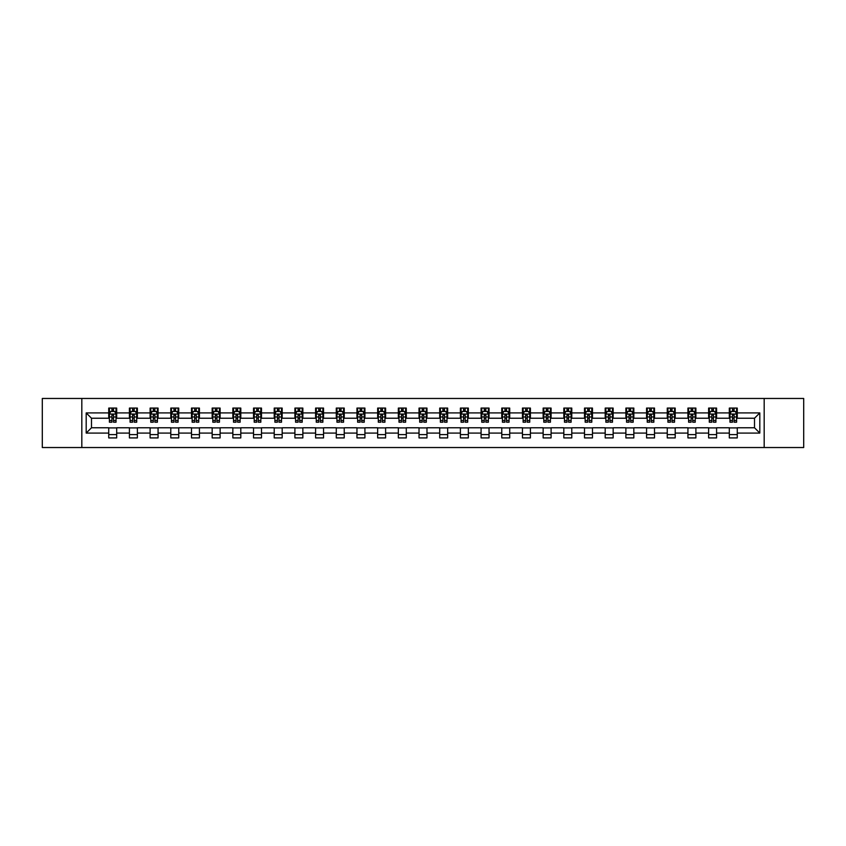 <?xml version="1.0" encoding="UTF-8"?>
<svg xmlns="http://www.w3.org/2000/svg" width="846" height="846" viewBox="0 0 846 846"><rect width="100%" height="100%" fill="white"/><g stroke="black" fill="none" stroke-linecap="round" stroke-linejoin="round"><path stroke-width="1.27" d="M764.181 447.534L803.7 447.534L803.7 398.466L764.181 398.466L764.181 447.534L81.819 447.534L81.819 398.466L42.3 398.466L42.3 447.534L81.819 447.534M764.181 398.466L81.819 398.466M737.268 412.922L737.268 408.079L729.315 408.079L729.315 412.922L716.583 412.922L716.583 408.079L708.62 408.079L708.62 412.922L695.898 412.922L695.898 408.079L687.935 408.079L687.935 412.922L675.214 412.922L675.214 408.079L667.251 408.079L667.251 412.922L654.518 412.922L654.518 408.079L646.566 408.079L646.566 412.922L633.834 412.922L633.834 408.079L625.881 408.079L625.881 412.922L613.149 412.922L613.149 408.079L605.197 408.079L605.197 412.922L592.464 412.922L592.464 408.079L584.512 408.079L584.512 412.922L571.78 412.922L571.78 408.079L563.827 408.079L563.827 412.922L551.095 412.922L551.095 408.079L543.143 408.079L543.143 412.922L530.41 412.922L530.41 408.079L522.447 408.079L522.447 412.922L509.726 412.922L509.726 408.079L501.763 408.079L501.763 412.922L489.041 412.922L489.041 408.079L481.078 408.079L481.078 412.922L468.346 412.922L468.346 408.079L460.393 408.079L460.393 412.922L447.661 412.922L447.661 408.079L439.709 408.079L439.709 412.922L426.976 412.922L426.976 408.079L419.024 408.079L419.024 412.922L406.292 412.922L406.292 408.079L398.339 408.079L398.339 412.922L385.607 412.922L385.607 408.079L377.654 408.079L377.654 412.922L364.922 412.922L364.922 408.079L356.959 408.079L356.959 412.922L344.237 412.922L344.237 408.079L336.274 408.079L336.274 412.922L323.553 412.922L323.553 408.079L315.59 408.079L315.59 412.922L302.857 412.922L302.857 408.079L294.905 408.079L294.905 412.922L282.173 412.922L282.173 408.079L274.22 408.079L274.22 412.922L261.488 412.922L261.488 408.079L253.536 408.079L253.536 412.922L240.803 412.922L240.803 408.079L232.851 408.079L232.851 412.922L220.119 412.922L220.119 408.079L212.166 408.079L212.166 412.922L199.434 412.922L199.434 408.079L191.482 408.079L191.482 412.922L178.749 412.922L178.749 408.079L170.786 408.079L170.786 412.922L158.065 412.922L158.065 408.079L150.102 408.079L150.102 412.922L137.38 412.922L137.38 408.079L129.417 408.079L129.417 412.922L116.685 412.922L116.685 408.079L108.732 408.079L108.732 412.922L86.186 412.922L86.186 433.078L91.495 427.769L108.732 427.769L108.732 437.921L116.685 437.921L116.685 427.769L129.417 427.769L129.417 437.921L137.38 437.921L137.38 427.769L150.102 427.769L150.102 437.921L158.065 437.921L158.065 427.769L170.786 427.769L170.786 437.921L178.749 437.921L178.749 427.769L191.482 427.769L191.482 437.921L199.434 437.921L199.434 427.769L212.166 427.769L212.166 437.921L220.119 437.921L220.119 427.769L232.851 427.769L232.851 437.921L240.803 437.921L240.803 427.769L253.536 427.769L253.536 437.921L261.488 437.921L261.488 427.769L274.22 427.769L274.22 437.921L282.173 437.921L282.173 427.769L294.905 427.769L294.905 437.921L302.857 437.921L302.857 427.769L315.59 427.769L315.59 437.921L323.553 437.921L323.553 427.769L336.274 427.769L336.274 437.921L344.237 437.921L344.237 427.769L356.959 427.769L356.959 437.921L364.922 437.921L364.922 427.769L377.654 427.769L377.654 437.921L385.607 437.921L385.607 427.769L398.339 427.769L398.339 437.921L406.292 437.921L406.292 427.769L419.024 427.769L419.024 437.921L426.976 437.921L426.976 427.769L439.709 427.769L439.709 437.921L447.661 437.921L447.661 427.769L460.393 427.769L460.393 437.921L468.346 437.921L468.346 427.769L481.078 427.769L481.078 437.921L489.041 437.921L489.041 427.769L501.763 427.769L501.763 437.921L509.726 437.921L509.726 427.769L522.447 427.769L522.447 437.921L530.41 437.921L530.41 427.769L543.143 427.769L543.143 437.921L551.095 437.921L551.095 427.769L563.827 427.769L563.827 437.921L571.78 437.921L571.78 427.769L584.512 427.769L584.512 437.921L592.464 437.921L592.464 427.769L605.197 427.769L605.197 437.921L613.149 437.921L613.149 427.769L625.881 427.769L625.881 437.921L633.834 437.921L633.834 427.769L646.566 427.769L646.566 437.921L654.518 437.921L654.518 427.769L667.251 427.769L667.251 437.921L675.214 437.921L675.214 427.769L687.935 427.769L687.935 437.921L695.898 437.921L695.898 427.769L708.62 427.769L708.62 437.921L716.583 437.921L716.583 427.769L729.315 427.769L729.315 437.921L737.268 437.921L737.268 427.769L754.505 427.769L754.505 418.231L737.268 418.231L737.268 412.922L759.814 412.922L759.814 433.078L737.268 433.078M729.315 433.078L716.583 433.078M708.62 433.078L695.898 433.078M687.935 433.078L675.214 433.078M667.251 433.078L654.518 433.078M646.566 433.078L633.834 433.078M625.881 433.078L613.149 433.078M605.197 433.078L592.464 433.078M584.512 433.078L571.78 433.078M563.827 433.078L551.095 433.078M543.143 433.078L530.41 433.078M522.447 433.078L509.726 433.078M501.763 433.078L489.041 433.078M481.078 433.078L468.346 433.078M460.393 433.078L447.661 433.078M439.709 433.078L426.976 433.078M419.024 433.078L406.292 433.078M398.339 433.078L385.607 433.078M377.654 433.078L364.922 433.078M356.959 433.078L344.237 433.078M336.274 433.078L323.553 433.078M315.59 433.078L302.857 433.078M294.905 433.078L282.173 433.078M274.22 433.078L261.488 433.078M253.536 433.078L240.803 433.078M232.851 433.078L220.119 433.078M212.166 433.078L199.434 433.078M191.482 433.078L178.749 433.078M170.786 433.078L158.065 433.078M150.102 433.078L137.38 433.078M129.417 433.078L116.685 433.078M108.732 433.078L86.186 433.078M729.315 412.922L729.315 418.231L716.583 418.231L716.583 412.922M708.62 412.922L708.62 418.231L695.898 418.231L695.898 412.922M687.935 412.922L687.935 418.231L675.214 418.231L675.214 412.922M667.251 412.922L667.251 418.231L654.518 418.231L654.518 412.922M646.566 412.922L646.566 418.231L633.834 418.231L633.834 412.922M625.881 412.922L625.881 418.231L613.149 418.231L613.149 412.922M605.197 412.922L605.197 418.231L592.464 418.231L592.464 412.922M584.512 412.922L584.512 418.231L571.78 418.231L571.78 412.922M563.827 412.922L563.827 418.231L551.095 418.231L551.095 412.922M543.143 412.922L543.143 418.231L530.41 418.231L530.41 412.922M522.447 412.922L522.447 418.231L509.726 418.231L509.726 412.922M501.763 412.922L501.763 418.231L489.041 418.231L489.041 412.922M481.078 412.922L481.078 418.231L468.346 418.231L468.346 412.922M460.393 412.922L460.393 418.231L447.661 418.231L447.661 412.922M439.709 412.922L439.709 418.231L426.976 418.231L426.976 412.922M419.024 412.922L419.024 418.231L406.292 418.231L406.292 412.922M398.339 412.922L398.339 418.231L385.607 418.231L385.607 412.922M377.654 412.922L377.654 418.231L364.922 418.231L364.922 412.922M356.959 412.922L356.959 418.231L344.237 418.231L344.237 412.922M336.274 412.922L336.274 418.231L323.553 418.231L323.553 412.922M315.59 412.922L315.59 418.231L302.857 418.231L302.857 412.922M294.905 412.922L294.905 418.231L282.173 418.231L282.173 412.922M274.22 412.922L274.22 418.231L261.488 418.231L261.488 412.922M253.536 412.922L253.536 418.231L240.803 418.231L240.803 412.922M232.851 412.922L232.851 418.231L220.119 418.231L220.119 412.922M212.166 412.922L212.166 418.231L199.434 418.231L199.434 412.922M191.482 412.922L191.482 418.231L178.749 418.231L178.749 412.922M170.786 412.922L170.786 418.231L158.065 418.231L158.065 412.922M150.102 412.922L150.102 418.231L137.38 418.231L137.38 412.922M129.417 412.922L129.417 418.231L116.685 418.231L116.685 412.922M108.732 412.922L108.732 418.231L91.495 418.231L86.186 412.922M91.495 418.231L91.495 427.769M759.814 433.078L754.505 427.769M754.505 418.231L759.814 412.922M108.732 411.399L109.398 411.399M111.915 411.399L113.512 411.399M116.029 411.399L116.685 411.399M108.732 418.093L109.398 418.093M111.915 418.093L113.512 418.093M116.029 418.093L116.685 418.093M108.732 427.907L116.685 427.907M108.732 434.601L116.685 434.601M129.417 427.907L137.38 427.907M129.417 434.601L137.38 434.601M129.417 411.399L130.083 411.399M132.6 411.399L134.197 411.399M136.714 411.399L137.38 411.399M129.417 418.093L130.083 418.093M132.6 418.093L134.197 418.093M136.714 418.093L137.38 418.093M150.102 427.907L158.065 427.907M150.102 434.601L158.065 434.601M150.102 411.399L150.768 411.399M153.285 411.399L154.881 411.399M157.398 411.399L158.065 411.399M150.102 418.093L150.768 418.093M153.285 418.093L154.881 418.093M157.398 418.093L158.065 418.093M170.786 427.907L178.749 427.907M170.786 434.601L178.749 434.601M170.786 411.399L171.452 411.399M173.969 411.399L175.566 411.399M178.083 411.399L178.749 411.399M170.786 418.093L171.452 418.093M173.969 418.093L175.566 418.093M178.083 418.093L178.749 418.093M191.482 427.907L199.434 427.907M191.482 434.601L199.434 434.601M191.482 411.399L192.137 411.399M194.665 411.399L196.251 411.399M198.768 411.399L199.434 411.399M191.482 418.093L192.137 418.093M194.665 418.093L196.251 418.093M198.768 418.093L199.434 418.093M212.166 427.907L220.119 427.907M212.166 434.601L220.119 434.601M212.166 411.399L212.822 411.399M215.349 411.399L216.936 411.399M219.452 411.399L220.119 411.399M212.166 418.093L212.822 418.093M215.349 418.093L216.936 418.093M219.452 418.093L220.119 418.093M232.851 427.907L240.803 427.907M232.851 434.601L240.803 434.601M232.851 411.399L233.517 411.399M236.034 411.399L237.62 411.399M240.137 411.399L240.803 411.399M232.851 418.093L233.517 418.093M236.034 418.093L237.62 418.093M240.137 418.093L240.803 418.093M253.536 427.907L261.488 427.907M253.536 434.601L261.488 434.601M253.536 411.399L254.202 411.399M256.719 411.399L258.305 411.399M260.832 411.399L261.488 411.399M253.536 418.093L254.202 418.093M256.719 418.093L258.305 418.093M260.832 418.093L261.488 418.093M274.22 427.907L282.173 427.907M274.22 434.601L282.173 434.601M274.22 411.399L274.887 411.399M277.403 411.399L278.99 411.399M281.517 411.399L282.173 411.399M274.22 418.093L274.887 418.093M277.403 418.093L278.99 418.093M281.517 418.093L282.173 418.093M294.905 427.907L302.857 427.907M294.905 434.601L302.857 434.601M294.905 411.399L295.571 411.399M298.088 411.399L299.685 411.399M302.202 411.399L302.857 411.399M294.905 418.093L295.571 418.093M298.088 418.093L299.685 418.093M302.202 418.093L302.857 418.093M315.59 427.907L323.553 427.907M315.59 434.601L323.553 434.601M315.59 411.399L316.256 411.399M318.773 411.399L320.37 411.399M322.886 411.399L323.553 411.399M315.59 418.093L316.256 418.093M318.773 418.093L320.37 418.093M322.886 418.093L323.553 418.093M336.274 427.907L344.237 427.907M336.274 434.601L344.237 434.601M336.274 411.399L336.941 411.399M339.458 411.399L341.054 411.399M343.571 411.399L344.237 411.399M336.274 418.093L336.941 418.093M339.458 418.093L341.054 418.093M343.571 418.093L344.237 418.093M356.959 427.907L364.922 427.907M356.959 434.601L364.922 434.601M356.959 411.399L357.625 411.399M360.142 411.399L361.739 411.399M364.256 411.399L364.922 411.399M356.959 418.093L357.625 418.093M360.142 418.093L361.739 418.093M364.256 418.093L364.922 418.093M377.654 427.907L385.607 427.907M377.654 434.601L385.607 434.601M377.654 411.399L378.31 411.399M380.837 411.399L382.424 411.399M384.941 411.399L385.607 411.399M377.654 418.093L378.31 418.093M380.837 418.093L382.424 418.093M384.941 418.093L385.607 418.093M398.339 427.907L406.292 427.907M398.339 434.601L406.292 434.601M398.339 411.399L398.995 411.399M401.522 411.399L403.108 411.399M405.625 411.399L406.292 411.399M398.339 418.093L398.995 418.093M401.522 418.093L403.108 418.093M405.625 418.093L406.292 418.093M419.024 427.907L426.976 427.907M419.024 434.601L426.976 434.601M419.024 411.399L419.69 411.399M422.207 411.399L423.793 411.399M426.31 411.399L426.976 411.399M419.024 418.093L419.69 418.093M422.207 418.093L423.793 418.093M426.31 418.093L426.976 418.093M439.709 427.907L447.661 427.907M439.709 434.601L447.661 434.601M439.709 411.399L440.375 411.399M442.892 411.399L444.478 411.399M447.005 411.399L447.661 411.399M439.709 418.093L440.375 418.093M442.892 418.093L444.478 418.093M447.005 418.093L447.661 418.093M460.393 427.907L468.346 427.907M460.393 434.601L468.346 434.601M460.393 411.399L461.059 411.399M463.576 411.399L465.163 411.399M467.69 411.399L468.346 411.399M460.393 418.093L461.059 418.093M463.576 418.093L465.163 418.093M467.69 418.093L468.346 418.093M481.078 427.907L489.041 427.907M481.078 434.601L489.041 434.601M481.078 411.399L481.744 411.399M484.261 411.399L485.858 411.399M488.375 411.399L489.041 411.399M481.078 418.093L481.744 418.093M484.261 418.093L485.858 418.093M488.375 418.093L489.041 418.093M501.763 427.907L509.726 427.907M501.763 434.601L509.726 434.601M501.763 411.399L502.429 411.399M504.946 411.399L506.543 411.399M509.059 411.399L509.726 411.399M501.763 418.093L502.429 418.093M504.946 418.093L506.543 418.093M509.059 418.093L509.726 418.093M522.447 427.907L530.41 427.907M522.447 434.601L530.41 434.601M522.447 411.399L523.114 411.399M525.63 411.399L527.227 411.399M529.744 411.399L530.41 411.399M522.447 418.093L523.114 418.093M525.63 418.093L527.227 418.093M529.744 418.093L530.41 418.093M543.143 427.907L551.095 427.907M543.143 434.601L551.095 434.601M543.143 411.399L543.798 411.399M546.315 411.399L547.912 411.399M550.429 411.399L551.095 411.399M543.143 418.093L543.798 418.093M546.315 418.093L547.912 418.093M550.429 418.093L551.095 418.093M563.827 427.907L571.78 427.907M563.827 434.601L571.78 434.601M563.827 411.399L564.483 411.399M567.01 411.399L568.597 411.399M571.113 411.399L571.78 411.399M563.827 418.093L564.483 418.093M567.01 418.093L568.597 418.093M571.113 418.093L571.78 418.093M584.512 427.907L592.464 427.907M584.512 434.601L592.464 434.601M584.512 411.399L585.168 411.399M587.695 411.399L589.281 411.399M591.798 411.399L592.464 411.399M584.512 418.093L585.168 418.093M587.695 418.093L589.281 418.093M591.798 418.093L592.464 418.093M605.197 427.907L613.149 427.907M605.197 434.601L613.149 434.601M605.197 411.399L605.863 411.399M608.38 411.399L609.966 411.399M612.483 411.399L613.149 411.399M605.197 418.093L605.863 418.093M608.38 418.093L609.966 418.093M612.483 418.093L613.149 418.093M625.881 427.907L633.834 427.907M625.881 434.601L633.834 434.601M625.881 411.399L626.548 411.399M629.064 411.399L630.651 411.399M633.178 411.399L633.834 411.399M625.881 418.093L626.548 418.093M629.064 418.093L630.651 418.093M633.178 418.093L633.834 418.093M646.566 427.907L654.518 427.907M646.566 434.601L654.518 434.601M646.566 411.399L647.232 411.399M649.749 411.399L651.335 411.399M653.863 411.399L654.518 411.399M646.566 418.093L647.232 418.093M649.749 418.093L651.335 418.093M653.863 418.093L654.518 418.093M667.251 427.907L675.214 427.907M667.251 434.601L675.214 434.601M667.251 411.399L667.917 411.399M670.434 411.399L672.031 411.399M674.548 411.399L675.214 411.399M667.251 418.093L667.917 418.093M670.434 418.093L672.031 418.093M674.548 418.093L675.214 418.093M687.935 427.907L695.898 427.907M687.935 434.601L695.898 434.601M687.935 411.399L688.602 411.399M691.119 411.399L692.715 411.399M695.232 411.399L695.898 411.399M687.935 418.093L688.602 418.093M691.119 418.093L692.715 418.093M695.232 418.093L695.898 418.093M708.62 427.907L716.583 427.907M708.62 434.601L716.583 434.601M708.62 411.399L709.286 411.399M711.803 411.399L713.4 411.399M715.917 411.399L716.583 411.399M708.62 418.093L709.286 418.093M711.803 418.093L713.4 418.093M715.917 418.093L716.583 418.093M729.315 427.907L737.268 427.907M729.315 434.601L737.268 434.601M729.315 411.399L729.971 411.399M732.488 411.399L734.085 411.399M736.602 411.399L737.268 411.399M729.315 418.093L729.971 418.093M732.488 418.093L734.085 418.093M736.602 418.093L737.268 418.093M113.512 409.802L111.915 409.802M116.029 420.547L113.512 420.547L113.512 422.207L116.029 422.207L116.029 414.117L114.696 411.463L110.72 411.463L109.398 414.117L109.398 422.207L111.915 422.207L111.915 420.547L109.398 420.547M109.398 414.117L109.398 408.079M116.029 414.117L116.029 408.079M111.915 411.463L111.915 408.079M113.512 408.079L113.512 411.463M113.512 420.547L113.512 415.111L111.915 415.111L111.915 420.547M134.197 409.802L132.6 409.802M136.714 420.547L134.197 420.547L134.197 422.207L136.714 422.207L136.714 414.117L135.392 411.463L131.405 411.463L130.083 414.117L130.083 422.207L132.6 422.207L132.6 420.547L130.083 420.547M130.083 414.117L130.083 408.079M136.714 414.117L136.714 408.079M132.6 411.463L132.6 408.079M134.197 408.079L134.197 411.463M134.197 420.547L134.197 415.111L132.6 415.111L132.6 420.547M154.881 409.802L153.285 409.802M157.398 420.547L154.881 420.547L154.881 422.207L157.398 422.207L157.398 414.117L156.076 411.463L152.09 411.463L150.768 414.117L150.768 422.207L153.285 422.207L153.285 420.547L150.768 420.547M150.768 414.117L150.768 408.079M157.398 414.117L157.398 408.079M153.285 411.463L153.285 408.079M154.881 408.079L154.881 411.463M154.881 420.547L154.881 415.111L153.285 415.111L153.285 420.547M175.566 409.802L173.969 409.802M178.083 420.547L175.566 420.547L175.566 422.207L178.083 422.207L178.083 414.117L176.761 411.463L172.785 411.463L171.452 414.117L171.452 422.207L173.969 422.207L173.969 420.547L171.452 420.547M171.452 414.117L171.452 408.079M178.083 414.117L178.083 408.079M173.969 411.463L173.969 408.079M175.566 408.079L175.566 411.463M175.566 420.547L175.566 415.111L173.969 415.111L173.969 420.547M196.251 409.802L194.665 409.802M198.768 420.547L196.251 420.547L196.251 422.207L198.768 422.207L198.768 414.117L197.446 411.463L193.47 411.463L192.137 414.117L192.137 422.207L194.665 422.207L194.665 420.547L192.137 420.547M192.137 414.117L192.137 408.079M198.768 414.117L198.768 408.079M194.665 411.463L194.665 408.079M196.251 408.079L196.251 411.463M196.251 420.547L196.251 415.111L194.665 415.111L194.665 420.547M216.936 409.802L215.349 409.802M219.452 420.547L216.936 420.547L216.936 422.207L219.452 422.207L219.452 414.117L218.131 411.463L214.154 411.463L212.822 414.117L212.822 422.207L215.349 422.207L215.349 420.547L212.822 420.547M212.822 414.117L212.822 408.079M219.452 414.117L219.452 408.079M215.349 411.463L215.349 408.079M216.936 408.079L216.936 411.463M216.936 420.547L216.936 415.111L215.349 415.111L215.349 420.547M237.62 409.802L236.034 409.802M240.137 420.547L237.62 420.547L237.62 422.207L240.137 422.207L240.137 414.117L238.815 411.463L234.839 411.463L233.517 414.117L233.517 422.207L236.034 422.207L236.034 420.547L233.517 420.547M233.517 414.117L233.517 408.079M240.137 414.117L240.137 408.079M236.034 411.463L236.034 408.079M237.62 408.079L237.62 411.463M237.62 420.547L237.62 415.111L236.034 415.111L236.034 420.547M258.305 409.802L256.719 409.802M260.832 420.547L258.305 420.547L258.305 422.207L260.832 422.207L260.832 414.117L259.5 411.463L255.524 411.463L254.202 414.117L254.202 422.207L256.719 422.207L256.719 420.547L254.202 420.547M254.202 414.117L254.202 408.079M260.832 414.117L260.832 408.079M256.719 411.463L256.719 408.079M258.305 408.079L258.305 411.463M258.305 420.547L258.305 415.111L256.719 415.111L256.719 420.547M278.99 409.802L277.403 409.802M281.517 420.547L278.99 420.547L278.99 422.207L281.517 422.207L281.517 414.117L280.185 411.463L276.208 411.463L274.887 414.117L274.887 422.207L277.403 422.207L277.403 420.547L274.887 420.547M274.887 414.117L274.887 408.079M281.517 414.117L281.517 408.079M277.403 411.463L277.403 408.079M278.99 408.079L278.99 411.463M278.99 420.547L278.99 415.111L277.403 415.111L277.403 420.547M299.685 409.802L298.088 409.802M302.202 420.547L299.685 420.547L299.685 422.207L302.202 422.207L302.202 414.117L300.869 411.463L296.893 411.463L295.571 414.117L295.571 422.207L298.088 422.207L298.088 420.547L295.571 420.547M295.571 414.117L295.571 408.079M302.202 414.117L302.202 408.079M298.088 411.463L298.088 408.079M299.685 408.079L299.685 411.463M299.685 420.547L299.685 415.111L298.088 415.111L298.088 420.547M320.37 409.802L318.773 409.802M322.886 420.547L320.37 420.547L320.37 422.207L322.886 422.207L322.886 414.117L321.565 411.463L317.578 411.463L316.256 414.117L316.256 422.207L318.773 422.207L318.773 420.547L316.256 420.547M316.256 414.117L316.256 408.079M322.886 414.117L322.886 408.079M318.773 411.463L318.773 408.079M320.37 408.079L320.37 411.463M320.37 420.547L320.37 415.111L318.773 415.111L318.773 420.547M341.054 409.802L339.458 409.802M343.571 420.547L341.054 420.547L341.054 422.207L343.571 422.207L343.571 414.117L342.249 411.463L338.263 411.463L336.941 414.117L336.941 422.207L339.458 422.207L339.458 420.547L336.941 420.547M336.941 414.117L336.941 408.079M343.571 414.117L343.571 408.079M339.458 411.463L339.458 408.079M341.054 408.079L341.054 411.463M341.054 420.547L341.054 415.111L339.458 415.111L339.458 420.547M361.739 409.802L360.142 409.802M364.256 420.547L361.739 420.547L361.739 422.207L364.256 422.207L364.256 414.117L362.934 411.463L358.958 411.463L357.625 414.117L357.625 422.207L360.142 422.207L360.142 420.547L357.625 420.547M357.625 414.117L357.625 408.079M364.256 414.117L364.256 408.079M360.142 411.463L360.142 408.079M361.739 408.079L361.739 411.463M361.739 420.547L361.739 415.111L360.142 415.111L360.142 420.547M382.424 409.802L380.837 409.802M384.941 420.547L382.424 420.547L382.424 422.207L384.941 422.207L384.941 414.117L383.619 411.463L379.643 411.463L378.31 414.117L378.31 422.207L380.837 422.207L380.837 420.547L378.31 420.547M378.31 414.117L378.31 408.079M384.941 414.117L384.941 408.079M380.837 411.463L380.837 408.079M382.424 408.079L382.424 411.463M382.424 420.547L382.424 415.111L380.837 415.111L380.837 420.547M403.108 409.802L401.522 409.802M405.625 420.547L403.108 420.547L403.108 422.207L405.625 422.207L405.625 414.117L404.303 411.463L400.327 411.463L398.995 414.117L398.995 422.207L401.522 422.207L401.522 420.547L398.995 420.547M398.995 414.117L398.995 408.079M405.625 414.117L405.625 408.079M401.522 411.463L401.522 408.079M403.108 408.079L403.108 411.463M403.108 420.547L403.108 415.111L401.522 415.111L401.522 420.547M423.793 409.802L422.207 409.802M426.31 420.547L423.793 420.547L423.793 422.207L426.31 422.207L426.31 414.117L424.988 411.463L421.012 411.463L419.69 414.117L419.69 422.207L422.207 422.207L422.207 420.547L419.69 420.547M419.69 414.117L419.69 408.079M426.31 414.117L426.31 408.079M422.207 411.463L422.207 408.079M423.793 408.079L423.793 411.463M423.793 420.547L423.793 415.111L422.207 415.111L422.207 420.547M444.478 409.802L442.892 409.802M447.005 420.547L444.478 420.547L444.478 422.207L447.005 422.207L447.005 414.117L445.673 411.463L441.697 411.463L440.375 414.117L440.375 422.207L442.892 422.207L442.892 420.547L440.375 420.547M440.375 414.117L440.375 408.079M447.005 414.117L447.005 408.079M442.892 411.463L442.892 408.079M444.478 408.079L444.478 411.463M444.478 420.547L444.478 415.111L442.892 415.111L442.892 420.547M465.163 409.802L463.576 409.802M467.69 420.547L465.163 420.547L465.163 422.207L467.69 422.207L467.69 414.117L466.358 411.463L462.381 411.463L461.059 414.117L461.059 422.207L463.576 422.207L463.576 420.547L461.059 420.547M461.059 414.117L461.059 408.079M467.69 414.117L467.69 408.079M463.576 411.463L463.576 408.079M465.163 408.079L465.163 411.463M465.163 420.547L465.163 415.111L463.576 415.111L463.576 420.547M485.858 409.802L484.261 409.802M488.375 420.547L485.858 420.547L485.858 422.207L488.375 422.207L488.375 414.117L487.042 411.463L483.066 411.463L481.744 414.117L481.744 422.207L484.261 422.207L484.261 420.547L481.744 420.547M481.744 414.117L481.744 408.079M488.375 414.117L488.375 408.079M484.261 411.463L484.261 408.079M485.858 408.079L485.858 411.463M485.858 420.547L485.858 415.111L484.261 415.111L484.261 420.547M506.543 409.802L504.946 409.802M509.059 420.547L506.543 420.547L506.543 422.207L509.059 422.207L509.059 414.117L507.737 411.463L503.751 411.463L502.429 414.117L502.429 422.207L504.946 422.207L504.946 420.547L502.429 420.547M502.429 414.117L502.429 408.079M509.059 414.117L509.059 408.079M504.946 411.463L504.946 408.079M506.543 408.079L506.543 411.463M506.543 420.547L506.543 415.111L504.946 415.111L504.946 420.547M527.227 409.802L525.63 409.802M529.744 420.547L527.227 420.547L527.227 422.207L529.744 422.207L529.744 414.117L528.422 411.463L524.435 411.463L523.114 414.117L523.114 422.207L525.63 422.207L525.63 420.547L523.114 420.547M523.114 414.117L523.114 408.079M529.744 414.117L529.744 408.079M525.63 411.463L525.63 408.079M527.227 408.079L527.227 411.463M527.227 420.547L527.227 415.111L525.63 415.111L525.63 420.547M547.912 409.802L546.315 409.802M550.429 420.547L547.912 420.547L547.912 422.207L550.429 422.207L550.429 414.117L549.107 411.463L545.131 411.463L543.798 414.117L543.798 422.207L546.315 422.207L546.315 420.547L543.798 420.547M543.798 414.117L543.798 408.079M550.429 414.117L550.429 408.079M546.315 411.463L546.315 408.079M547.912 408.079L547.912 411.463M547.912 420.547L547.912 415.111L546.315 415.111L546.315 420.547M568.597 409.802L567.01 409.802M571.113 420.547L568.597 420.547L568.597 422.207L571.113 422.207L571.113 414.117L569.792 411.463L565.815 411.463L564.483 414.117L564.483 422.207L567.01 422.207L567.01 420.547L564.483 420.547M564.483 414.117L564.483 408.079M571.113 414.117L571.113 408.079M567.01 411.463L567.01 408.079M568.597 408.079L568.597 411.463M568.597 420.547L568.597 415.111L567.01 415.111L567.01 420.547M589.281 409.802L587.695 409.802M591.798 420.547L589.281 420.547L589.281 422.207L591.798 422.207L591.798 414.117L590.476 411.463L586.5 411.463L585.168 414.117L585.168 422.207L587.695 422.207L587.695 420.547L585.168 420.547M585.168 414.117L585.168 408.079M591.798 414.117L591.798 408.079M587.695 411.463L587.695 408.079M589.281 408.079L589.281 411.463M589.281 420.547L589.281 415.111L587.695 415.111L587.695 420.547M609.966 409.802L608.38 409.802M612.483 420.547L609.966 420.547L609.966 422.207L612.483 422.207L612.483 414.117L611.161 411.463L607.185 411.463L605.863 414.117L605.863 422.207L608.38 422.207L608.38 420.547L605.863 420.547M605.863 414.117L605.863 408.079M612.483 414.117L612.483 408.079M608.38 411.463L608.38 408.079M609.966 408.079L609.966 411.463M609.966 420.547L609.966 415.111L608.38 415.111L608.38 420.547M630.651 409.802L629.064 409.802M633.178 420.547L630.651 420.547L630.651 422.207L633.178 422.207L633.178 414.117L631.846 411.463L627.869 411.463L626.548 414.117L626.548 422.207L629.064 422.207L629.064 420.547L626.548 420.547M626.548 414.117L626.548 408.079M633.178 414.117L633.178 408.079M629.064 411.463L629.064 408.079M630.651 408.079L630.651 411.463M630.651 420.547L630.651 415.111L629.064 415.111L629.064 420.547M651.335 409.802L649.749 409.802M653.863 420.547L651.335 420.547L651.335 422.207L653.863 422.207L653.863 414.117L652.53 411.463L648.554 411.463L647.232 414.117L647.232 422.207L649.749 422.207L649.749 420.547L647.232 420.547M647.232 414.117L647.232 408.079M653.863 414.117L653.863 408.079M649.749 411.463L649.749 408.079M651.335 408.079L651.335 411.463M651.335 420.547L651.335 415.111L649.749 415.111L649.749 420.547M672.031 409.802L670.434 409.802M674.548 420.547L672.031 420.547L672.031 422.207L674.548 422.207L674.548 414.117L673.215 411.463L669.239 411.463L667.917 414.117L667.917 422.207L670.434 422.207L670.434 420.547L667.917 420.547M667.917 414.117L667.917 408.079M674.548 414.117L674.548 408.079M670.434 411.463L670.434 408.079M672.031 408.079L672.031 411.463M672.031 420.547L672.031 415.111L670.434 415.111L670.434 420.547M692.715 409.802L691.119 409.802M695.232 420.547L692.715 420.547L692.715 422.207L695.232 422.207L695.232 414.117L693.91 411.463L689.924 411.463L688.602 414.117L688.602 422.207L691.119 422.207L691.119 420.547L688.602 420.547M688.602 414.117L688.602 408.079M695.232 414.117L695.232 408.079M691.119 411.463L691.119 408.079M692.715 408.079L692.715 411.463M692.715 420.547L692.715 415.111L691.119 415.111L691.119 420.547M713.4 409.802L711.803 409.802M715.917 420.547L713.4 420.547L713.4 422.207L715.917 422.207L715.917 414.117L714.595 411.463L710.608 411.463L709.286 414.117L709.286 422.207L711.803 422.207L711.803 420.547L709.286 420.547M709.286 414.117L709.286 408.079M715.917 414.117L715.917 408.079M711.803 411.463L711.803 408.079M713.4 408.079L713.4 411.463M713.4 420.547L713.4 415.111L711.803 415.111L711.803 420.547M734.085 409.802L732.488 409.802M736.602 420.547L734.085 420.547L734.085 422.207L736.602 422.207L736.602 414.117L735.28 411.463L731.304 411.463L729.971 414.117L729.971 422.207L732.488 422.207L732.488 420.547L729.971 420.547M729.971 414.117L729.971 408.079M736.602 414.117L736.602 408.079M732.488 411.463L732.488 408.079M734.085 408.079L734.085 411.463M734.085 420.547L734.085 415.111L732.488 415.111L732.488 420.547M115.997 414.054L109.43 414.054M109.398 411.621L110.646 411.621M114.781 411.621L116.029 411.621M111.915 416.983L109.398 416.983M116.029 416.983L113.512 416.983M113.512 410.648L111.915 410.648M136.682 414.054L130.115 414.054M130.083 411.621L131.331 411.621M135.466 411.621L136.714 411.621M132.6 416.983L130.083 416.983M136.714 416.983L134.197 416.983M134.197 410.648L132.6 410.648M157.367 414.054L150.8 414.054M150.768 411.621L152.016 411.621M156.15 411.621L157.398 411.621M153.285 416.983L150.768 416.983M157.398 416.983L154.881 416.983M154.881 410.648L153.285 410.648M178.051 414.054L171.484 414.054M171.452 411.621L172.7 411.621M176.835 411.621L178.083 411.621M173.969 416.983L171.452 416.983M178.083 416.983L175.566 416.983M175.566 410.648L173.969 410.648M198.736 414.054L192.169 414.054M192.137 411.621L193.385 411.621M197.52 411.621L198.768 411.621M194.665 416.983L192.137 416.983M198.768 416.983L196.251 416.983M196.251 410.648L194.665 410.648M219.421 414.054L212.864 414.054M212.822 411.621L214.07 411.621M218.205 411.621L219.452 411.621M215.349 416.983L212.822 416.983M219.452 416.983L216.936 416.983M216.936 410.648L215.349 410.648M240.105 414.054L233.549 414.054M233.517 411.621L234.754 411.621M238.9 411.621L240.137 411.621M236.034 416.983L233.517 416.983M240.137 416.983L237.62 416.983M237.62 410.648L236.034 410.648M260.79 414.054L254.234 414.054M254.202 411.621L255.439 411.621M259.585 411.621L260.832 411.621M256.719 416.983L254.202 416.983M260.832 416.983L258.305 416.983M258.305 410.648L256.719 410.648M281.485 414.054L274.918 414.054M274.887 411.621L276.134 411.621M280.269 411.621L281.517 411.621M277.403 416.983L274.887 416.983M281.517 416.983L278.99 416.983M278.99 410.648L277.403 410.648M302.17 414.054L295.603 414.054M295.571 411.621L296.819 411.621M300.954 411.621L302.202 411.621M298.088 416.983L295.571 416.983M302.202 416.983L299.685 416.983M299.685 410.648L298.088 410.648M322.855 414.054L316.288 414.054M316.256 411.621L317.504 411.621M321.639 411.621L322.886 411.621M318.773 416.983L316.256 416.983M322.886 416.983L320.37 416.983M320.37 410.648L318.773 410.648M343.539 414.054L336.972 414.054M336.941 411.621L338.189 411.621M342.323 411.621L343.571 411.621M339.458 416.983L336.941 416.983M343.571 416.983L341.054 416.983M341.054 410.648L339.458 410.648M364.224 414.054L357.657 414.054M357.625 411.621L358.873 411.621M363.008 411.621L364.256 411.621M360.142 416.983L357.625 416.983M364.256 416.983L361.739 416.983M361.739 410.648L360.142 410.648M384.909 414.054L378.342 414.054M378.31 411.621L379.558 411.621M383.693 411.621L384.941 411.621M380.837 416.983L378.31 416.983M384.941 416.983L382.424 416.983M382.424 410.648L380.837 410.648M405.594 414.054L399.037 414.054M398.995 411.621L400.243 411.621M404.377 411.621L405.625 411.621M401.522 416.983L398.995 416.983M405.625 416.983L403.108 416.983M403.108 410.648L401.522 410.648M426.278 414.054L419.722 414.054M419.69 411.621L420.927 411.621M425.073 411.621L426.31 411.621M422.207 416.983L419.69 416.983M426.31 416.983L423.793 416.983M423.793 410.648L422.207 410.648M446.963 414.054L440.406 414.054M440.375 411.621L441.623 411.621M445.757 411.621L447.005 411.621M442.892 416.983L440.375 416.983M447.005 416.983L444.478 416.983M444.478 410.648L442.892 410.648M467.658 414.054L461.091 414.054M461.059 411.621L462.307 411.621M466.442 411.621L467.69 411.621M463.576 416.983L461.059 416.983M467.69 416.983L465.163 416.983M465.163 410.648L463.576 410.648M488.343 414.054L481.776 414.054M481.744 411.621L482.992 411.621M487.127 411.621L488.375 411.621M484.261 416.983L481.744 416.983M488.375 416.983L485.858 416.983M485.858 410.648L484.261 410.648M509.028 414.054L502.461 414.054M502.429 411.621L503.677 411.621M507.812 411.621L509.059 411.621M504.946 416.983L502.429 416.983M509.059 416.983L506.543 416.983M506.543 410.648L504.946 410.648M529.712 414.054L523.145 414.054M523.114 411.621L524.361 411.621M528.496 411.621L529.744 411.621M525.63 416.983L523.114 416.983M529.744 416.983L527.227 416.983M527.227 410.648L525.63 410.648M550.397 414.054L543.83 414.054M543.798 411.621L545.046 411.621M549.181 411.621L550.429 411.621M546.315 416.983L543.798 416.983M550.429 416.983L547.912 416.983M547.912 410.648L546.315 410.648M571.082 414.054L564.515 414.054M564.483 411.621L565.731 411.621M569.866 411.621L571.113 411.621M567.01 416.983L564.483 416.983M571.113 416.983L568.597 416.983M568.597 410.648L567.01 410.648M591.766 414.054L585.21 414.054M585.168 411.621L586.415 411.621M590.561 411.621L591.798 411.621M587.695 416.983L585.168 416.983M591.798 416.983L589.281 416.983M589.281 410.648L587.695 410.648M612.451 414.054L605.895 414.054M605.863 411.621L607.1 411.621M611.246 411.621L612.483 411.621M608.38 416.983L605.863 416.983M612.483 416.983L609.966 416.983M609.966 410.648L608.38 410.648M633.136 414.054L626.579 414.054M626.548 411.621L627.795 411.621M631.93 411.621L633.178 411.621M629.064 416.983L626.548 416.983M633.178 416.983L630.651 416.983M630.651 410.648L629.064 410.648M653.831 414.054L647.264 414.054M647.232 411.621L648.48 411.621M652.615 411.621L653.863 411.621M649.749 416.983L647.232 416.983M653.863 416.983L651.335 416.983M651.335 410.648L649.749 410.648M674.516 414.054L667.949 414.054M667.917 411.621L669.165 411.621M673.3 411.621L674.548 411.621M670.434 416.983L667.917 416.983M674.548 416.983L672.031 416.983M672.031 410.648L670.434 410.648M695.201 414.054L688.633 414.054M688.602 411.621L689.85 411.621M693.984 411.621L695.232 411.621M691.119 416.983L688.602 416.983M695.232 416.983L692.715 416.983M692.715 410.648L691.119 410.648M715.885 414.054L709.318 414.054M709.286 411.621L710.534 411.621M714.669 411.621L715.917 411.621M711.803 416.983L709.286 416.983M715.917 416.983L713.4 416.983M713.4 410.648L711.803 410.648M736.57 414.054L730.003 414.054M729.971 411.621L731.219 411.621M735.354 411.621L736.602 411.621M732.488 416.983L729.971 416.983M736.602 416.983L734.085 416.983M734.085 410.648L732.488 410.648"/></g></svg>
